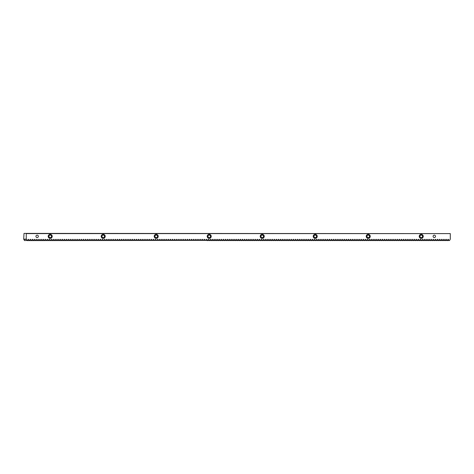 <?xml version="1.0" encoding="UTF-8"?>
<svg xmlns="http://www.w3.org/2000/svg" width="474" height="474" viewBox="0 0 474 474"><rect width="100%" height="100%" fill="white"/><g stroke="black" fill="none" stroke-linecap="round" stroke-linejoin="round"><path stroke-width="0.71" d="M435.511 236.366A1.209 1.209 0 0 0 434.303 235.157A1.209 1.209 0 0 0 433.094 236.366A1.209 1.209 0 0 0 434.303 237.575A1.209 1.209 0 0 0 435.511 236.366M52.217 236.366A2.014 2.014 0 0 0 50.203 234.352A2.014 2.014 0 0 0 48.188 236.366A2.014 2.014 0 0 0 50.203 238.381A2.014 2.014 0 0 0 52.217 236.366M105.222 236.366A2.014 2.014 0 0 0 103.208 234.352A2.014 2.014 0 0 0 101.193 236.366A2.014 2.014 0 0 0 103.208 238.381A2.014 2.014 0 0 0 105.222 236.366M158.227 236.366A2.014 2.014 0 0 0 156.213 234.352A2.014 2.014 0 0 0 154.198 236.366A2.014 2.014 0 0 0 156.213 238.381A2.014 2.014 0 0 0 158.227 236.366M211.232 236.366A2.014 2.014 0 0 0 209.218 234.352A2.014 2.014 0 0 0 207.203 236.366A2.014 2.014 0 0 0 209.218 238.381A2.014 2.014 0 0 0 211.232 236.366M264.237 236.366A2.014 2.014 0 0 0 262.223 234.352A2.014 2.014 0 0 0 260.208 236.366A2.014 2.014 0 0 0 262.223 238.381A2.014 2.014 0 0 0 264.237 236.366M317.242 236.366A2.014 2.014 0 0 0 315.228 234.352A2.014 2.014 0 0 0 313.213 236.366A2.014 2.014 0 0 0 315.228 238.381A2.014 2.014 0 0 0 317.242 236.366M423.252 236.366A2.014 2.014 0 0 0 421.238 234.352A2.014 2.014 0 0 0 419.229 236.366A2.014 2.014 0 0 0 421.238 238.381A2.014 2.014 0 0 0 423.252 236.366M370.247 236.366A2.014 2.014 0 0 0 368.233 234.352A2.014 2.014 0 0 0 366.218 236.366A2.014 2.014 0 0 0 368.233 238.381A2.014 2.014 0 0 0 370.247 236.366M38.353 236.366A1.209 1.209 0 0 0 37.144 235.157A1.209 1.209 0 0 0 35.935 236.366A1.209 1.209 0 0 0 37.144 237.575A1.209 1.209 0 0 0 38.353 236.366M48.929 236.366A1.274 1.274 0 0 1 50.203 235.092A1.274 1.274 0 0 1 51.476 236.366A1.274 1.274 0 0 1 50.203 237.634A1.274 1.274 0 0 1 48.929 236.366M101.934 236.366A1.274 1.274 0 0 1 103.208 235.092A1.274 1.274 0 0 1 104.481 236.366A1.274 1.274 0 0 1 103.208 237.634A1.274 1.274 0 0 1 101.934 236.366M154.939 236.366A1.274 1.274 0 0 1 156.213 235.092A1.274 1.274 0 0 1 157.487 236.366A1.274 1.274 0 0 1 156.213 237.634A1.274 1.274 0 0 1 154.939 236.366M207.95 236.366A1.274 1.274 0 0 1 209.218 235.092A1.274 1.274 0 0 1 210.492 236.366A1.274 1.274 0 0 1 209.218 237.634A1.274 1.274 0 0 1 207.95 236.366M260.955 236.366A1.274 1.274 0 0 1 262.223 235.092A1.274 1.274 0 0 1 263.497 236.366A1.274 1.274 0 0 1 262.223 237.634A1.274 1.274 0 0 1 260.955 236.366M313.96 236.366A1.274 1.274 0 0 1 315.228 235.092A1.274 1.274 0 0 1 316.502 236.366A1.274 1.274 0 0 1 315.228 237.634A1.274 1.274 0 0 1 313.96 236.366M419.97 236.366A1.274 1.274 0 0 1 421.238 235.092A1.274 1.274 0 0 1 422.512 236.366A1.274 1.274 0 0 1 421.238 237.634A1.274 1.274 0 0 1 419.97 236.366M366.965 236.366A1.274 1.274 0 0 1 368.233 235.092A1.274 1.274 0 0 1 369.507 236.366A1.274 1.274 0 0 1 368.233 237.634A1.274 1.274 0 0 1 366.965 236.366M24.002 233.398L450.3 233.605L26.26 233.605L26.26 239.174L23.7 239.174L24.002 233.398M26.26 239.174L26.953 240.395L27.682 240.395L28.073 239.382L28.683 239.382L28.073 239.382L28.683 239.382L29.068 240.395L29.803 240.395L30.194 239.382L30.798 239.382L30.194 239.382L30.798 239.382L31.189 240.395L31.924 240.395L32.315 239.382L32.919 239.382L32.315 239.382L32.919 239.382L33.31 240.395L34.045 240.395L34.436 239.382L35.04 239.382L34.436 239.382L35.04 239.382L35.431 240.395L36.166 240.395L36.557 239.382L37.162 239.382L36.557 239.382L37.162 239.382L37.553 240.395L38.281 240.395L38.672 239.382L39.283 239.382L38.672 239.382L39.283 239.382L39.674 240.395L40.403 240.395L40.794 239.382L41.404 239.382L40.794 239.382L41.404 239.382L41.795 240.395L42.524 240.395L42.915 239.382L43.519 239.382L42.915 239.382L43.519 239.382L43.91 240.395L44.645 240.395L45.036 239.382L45.64 239.382L45.036 239.382L45.64 239.382L46.031 240.395L46.766 240.395L47.157 239.382L47.761 239.382L47.157 239.382L47.761 239.382L48.152 240.395L48.887 240.395L49.278 239.382L49.883 239.382L49.278 239.382L49.883 239.382L50.274 240.395L51.008 240.395L51.393 239.382L52.004 239.382L51.393 239.382L52.004 239.382L52.395 240.395L53.124 240.395L53.515 239.382L54.125 239.382L53.515 239.382L54.125 239.382L54.516 240.395L55.245 240.395L55.636 239.382L56.246 239.382L55.636 239.382L56.246 239.382L56.631 240.395L57.366 240.395L57.757 239.382L58.361 239.382L57.757 239.382L58.361 239.382L58.752 240.395L59.487 240.395L59.878 239.382L60.482 239.382L59.878 239.382L60.482 239.382L60.873 240.395L61.608 240.395L61.999 239.382L62.604 239.382L61.999 239.382L62.604 239.382L62.995 240.395L63.729 240.395L64.114 239.382L64.725 239.382L64.114 239.382L64.725 239.382L65.116 240.395L65.845 240.395L66.236 239.382L66.846 239.382L66.236 239.382L66.846 239.382L67.237 240.395L67.966 240.395L68.357 239.382L68.967 239.382L68.357 239.382L68.967 239.382L69.352 240.395L70.087 240.395L70.478 239.382L71.082 239.382L70.478 239.382L71.082 239.382L71.473 240.395L72.208 240.395L72.599 239.382L73.203 239.382L72.599 239.382L73.203 239.382L73.594 240.395L74.329 240.395L74.72 239.382L75.325 239.382L74.72 239.382L75.325 239.382L75.716 240.395L76.45 240.395L76.841 239.382L77.446 239.382L76.841 239.382L77.446 239.382L77.837 240.395L78.566 240.395L78.957 239.382L79.567 239.382L78.957 239.382L79.567 239.382L79.958 240.395L80.687 240.395L81.078 239.382L81.688 239.382L81.078 239.382L81.688 239.382L82.079 240.395L82.808 240.395L83.199 239.382L83.803 239.382L83.199 239.382L83.803 239.382L84.194 240.395L84.929 240.395L85.32 239.382L85.924 239.382L85.32 239.382L85.924 239.382L86.315 240.395L87.05 240.395L87.441 239.382L88.046 239.382L87.441 239.382L88.046 239.382L88.437 240.395L89.171 240.395L89.562 239.382L90.167 239.382L89.562 239.382L90.167 239.382L90.558 240.395L91.292 240.395L91.678 239.382L92.288 239.382L91.678 239.382L92.288 239.382L92.679 240.395L93.408 240.395L93.799 239.382L94.409 239.382L93.799 239.382L94.409 239.382L94.8 240.395L95.529 240.395L95.92 239.382L96.53 239.382L95.92 239.382L96.53 239.382L96.915 240.395L97.65 240.395L98.041 239.382L98.645 239.382L98.041 239.382L98.645 239.382L99.036 240.395L99.771 240.395L100.162 239.382L100.766 239.382L100.162 239.382L100.766 239.382L101.158 240.395L101.892 240.395L102.283 239.382L102.888 239.382L102.283 239.382L102.888 239.382L103.279 240.395L104.013 240.395L104.398 239.382L105.009 239.382L104.398 239.382L105.009 239.382L105.4 240.395L106.129 240.395L106.52 239.382L107.13 239.382L106.52 239.382L107.13 239.382L107.521 240.395L108.25 240.395L108.641 239.382L109.251 239.382L108.641 239.382L109.251 239.382L109.636 240.395L110.371 240.395L110.762 239.382L111.366 239.382L110.762 239.382L111.366 239.382L111.757 240.395L112.492 240.395L112.883 239.382L113.487 239.382L112.883 239.382L113.487 239.382L113.879 240.395L114.613 240.395L115.004 239.382L115.609 239.382L115.004 239.382L115.609 239.382L116 240.395L116.734 240.395L117.125 239.382L117.73 239.382L117.125 239.382L117.73 239.382L118.121 240.395L118.85 240.395L119.241 239.382L119.851 239.382L119.241 239.382L119.851 239.382L120.242 240.395L120.971 240.395L121.362 239.382L121.972 239.382L121.362 239.382L121.972 239.382L122.363 240.395L123.092 240.395L123.483 239.382L124.087 239.382L123.483 239.382L124.087 239.382L124.478 240.395L125.213 240.395L125.604 239.382L126.208 239.382L125.604 239.382L126.208 239.382L126.599 240.395L127.334 240.395L127.725 239.382L128.33 239.382L127.725 239.382L128.33 239.382L128.721 240.395L129.455 240.395L129.846 239.382L130.451 239.382L129.846 239.382L130.451 239.382L130.842 240.395L131.576 240.395L131.962 239.382L132.572 239.382L131.962 239.382L132.572 239.382L132.963 240.395L133.692 240.395L134.083 239.382L134.693 239.382L134.083 239.382L134.693 239.382L135.084 240.395L135.813 240.395L136.204 239.382L136.814 239.382L136.204 239.382L136.814 239.382L137.199 240.395L137.934 240.395L138.325 239.382L138.929 239.382L138.325 239.382L138.929 239.382L139.32 240.395L140.055 240.395L140.446 239.382L141.051 239.382L140.446 239.382L141.051 239.382L141.442 240.395L142.176 240.395L142.567 239.382L143.172 239.382L142.567 239.382L143.172 239.382L143.563 240.395L144.297 240.395L144.683 239.382L145.293 239.382L144.683 239.382L145.293 239.382L145.684 240.395L146.413 240.395L146.804 239.382L147.414 239.382L146.804 239.382L147.414 239.382L147.805 240.395L148.534 240.395L148.925 239.382L149.535 239.382L148.925 239.382L149.535 239.382L149.92 240.395L150.655 240.395L151.046 239.382L151.65 239.382L151.046 239.382L151.65 239.382L152.041 240.395L152.776 240.395L153.167 239.382L153.772 239.382L153.167 239.382L153.772 239.382L154.163 240.395L154.897 240.395L155.288 239.382L155.893 239.382L155.288 239.382L155.893 239.382L156.284 240.395L157.018 240.395L157.409 239.382L158.014 239.382L157.409 239.382L158.014 239.382L158.405 240.395L159.134 240.395L159.525 239.382L160.135 239.382L159.525 239.382L160.135 239.382L160.526 240.395L161.255 240.395L161.646 239.382L162.256 239.382L161.646 239.382L162.256 239.382L162.647 240.395L163.376 240.395L163.767 239.382L164.371 239.382L163.767 239.382L164.371 239.382L164.762 240.395L165.497 240.395L165.888 239.382L166.493 239.382L165.888 239.382L166.493 239.382L166.884 240.395L167.618 240.395L168.009 239.382L168.614 239.382L168.009 239.382L168.614 239.382L169.005 240.395L169.739 240.395L170.13 239.382L170.735 239.382L170.13 239.382L170.735 239.382L171.126 240.395L171.861 240.395L172.246 239.382L172.856 239.382L172.246 239.382L172.856 239.382L173.247 240.395L173.976 240.395L174.367 239.382L174.977 239.382L174.367 239.382L174.977 239.382L175.368 240.395L176.097 240.395L176.488 239.382L177.098 239.382L176.488 239.382L177.098 239.382L177.483 240.395L178.218 240.395L178.609 239.382L179.213 239.382L178.609 239.382L179.213 239.382L179.605 240.395L180.339 240.395L180.73 239.382L181.335 239.382L180.73 239.382L181.335 239.382L181.726 240.395L182.46 240.395L182.851 239.382L183.456 239.382L182.851 239.382L183.456 239.382L183.847 240.395L184.582 240.395L184.967 239.382L185.577 239.382L184.967 239.382L185.577 239.382L185.968 240.395L186.697 240.395L187.088 239.382L187.698 239.382L187.088 239.382L187.698 239.382L188.089 240.395L188.818 240.395L189.209 239.382L189.819 239.382L189.209 239.382L189.819 239.382L190.204 240.395L190.939 240.395L191.33 239.382L191.934 239.382L191.33 239.382L191.934 239.382L192.326 240.395L193.06 240.395L193.451 239.382L194.056 239.382L193.451 239.382L194.056 239.382L194.447 240.395L195.181 240.395L195.572 239.382L196.177 239.382L195.572 239.382L196.177 239.382L196.568 240.395L197.303 240.395L197.694 239.382L198.298 239.382L197.694 239.382L198.298 239.382L198.689 240.395L199.418 240.395L199.809 239.382L200.419 239.382L199.809 239.382L200.419 239.382L200.81 240.395L201.539 240.395L201.93 239.382L202.54 239.382L201.93 239.382L202.54 239.382L202.931 240.395L203.66 240.395L204.051 239.382L204.655 239.382L204.051 239.382L204.655 239.382L205.046 240.395L205.781 240.395L206.172 239.382L206.777 239.382L206.172 239.382L206.777 239.382L207.168 240.395L207.902 240.395L208.293 239.382L208.898 239.382L208.293 239.382L208.898 239.382L209.289 240.395L210.023 240.395L210.415 239.382L211.019 239.382L210.415 239.382L211.019 239.382L211.41 240.395L212.145 240.395L212.53 239.382L213.14 239.382L212.53 239.382L213.14 239.382L213.531 240.395L214.26 240.395L214.651 239.382L215.261 239.382L214.651 239.382L215.261 239.382L215.652 240.395L216.381 240.395L216.772 239.382L217.382 239.382L216.772 239.382L217.382 239.382L217.767 240.395L218.502 240.395L218.893 239.382L219.498 239.382L218.893 239.382L219.498 239.382L219.889 240.395L220.623 240.395L221.014 239.382L221.619 239.382L221.014 239.382L221.619 239.382L222.01 240.395L222.744 240.395L223.136 239.382L223.74 239.382L223.136 239.382L223.74 239.382L224.131 240.395L224.866 240.395L225.257 239.382L225.861 239.382L225.257 239.382L225.861 239.382L226.252 240.395L226.981 240.395L227.372 239.382L227.982 239.382L227.372 239.382L227.982 239.382L228.373 240.395L229.102 240.395L229.493 239.382L230.103 239.382L229.493 239.382L230.103 239.382L230.488 240.395L231.223 240.395L231.614 239.382L232.219 239.382L231.614 239.382L232.219 239.382L232.61 240.395L233.344 240.395L233.735 239.382L234.34 239.382L233.735 239.382L234.34 239.382L234.731 240.395L235.465 240.395L235.856 239.382L236.461 239.382L235.856 239.382L236.461 239.382L236.852 240.395L237.587 240.395L237.978 239.382L238.582 239.382L237.978 239.382L238.582 239.382L238.973 240.395L239.708 240.395L240.093 239.382L240.703 239.382L240.093 239.382L240.703 239.382L241.094 240.395L241.823 240.395L242.214 239.382L242.824 239.382L242.214 239.382L242.824 239.382L243.215 240.395L243.944 240.395L244.335 239.382L244.94 239.382L244.335 239.382L244.94 239.382L245.331 240.395L246.065 240.395L246.456 239.382L247.061 239.382L246.456 239.382L247.061 239.382L247.452 240.395L248.186 240.395L248.577 239.382L249.182 239.382L248.577 239.382L249.182 239.382L249.573 240.395L250.308 240.395L250.699 239.382L251.303 239.382L250.699 239.382L251.303 239.382L251.694 240.395L252.429 240.395L252.814 239.382L253.424 239.382L252.814 239.382L253.424 239.382L253.815 240.395L254.544 240.395L254.935 239.382L255.545 239.382L254.935 239.382L255.545 239.382L255.936 240.395L256.665 240.395L257.056 239.382L257.666 239.382L257.056 239.382L257.666 239.382L258.052 240.395L258.786 240.395L259.177 239.382L259.782 239.382L259.177 239.382L259.782 239.382L260.173 240.395L260.907 240.395L261.298 239.382L261.903 239.382L261.298 239.382L261.903 239.382L262.294 240.395L263.029 240.395L263.42 239.382L264.024 239.382L263.42 239.382L264.024 239.382L264.415 240.395L265.15 240.395L265.541 239.382L266.145 239.382L265.541 239.382L266.145 239.382L266.536 240.395L267.265 240.395L267.656 239.382L268.266 239.382L267.656 239.382L268.266 239.382L268.657 240.395L269.386 240.395L269.777 239.382L270.387 239.382L269.777 239.382L270.387 239.382L270.773 240.395L271.507 240.395L271.898 239.382L272.503 239.382L271.898 239.382L272.503 239.382L272.894 240.395L273.628 240.395L274.019 239.382L274.624 239.382L274.019 239.382L274.624 239.382L275.015 240.395L275.75 240.395L276.141 239.382L276.745 239.382L276.141 239.382L276.745 239.382L277.136 240.395L277.871 240.395L278.262 239.382L278.866 239.382L278.262 239.382L278.866 239.382L279.257 240.395L279.992 240.395L280.377 239.382L280.987 239.382L280.377 239.382L280.987 239.382L281.378 240.395L282.107 240.395L282.498 239.382L283.108 239.382L282.498 239.382L283.108 239.382L283.499 240.395L284.228 240.395L284.619 239.382L285.224 239.382L284.619 239.382L285.224 239.382L285.615 240.395L286.349 240.395L286.74 239.382L287.345 239.382L286.74 239.382L287.345 239.382L287.736 240.395L288.47 240.395L288.862 239.382L289.466 239.382L288.862 239.382L289.466 239.382L289.857 240.395L290.592 240.395L290.983 239.382L291.587 239.382L290.983 239.382L291.587 239.382L291.978 240.395L292.713 240.395L293.098 239.382L293.708 239.382L293.098 239.382L293.708 239.382L294.099 240.395L294.828 240.395L295.219 239.382L295.829 239.382L295.219 239.382L295.829 239.382L296.22 240.395L296.949 240.395L297.34 239.382L297.95 239.382L297.34 239.382L297.95 239.382L298.336 240.395L299.07 240.395L299.461 239.382L300.066 239.382L299.461 239.382L300.066 239.382L300.457 240.395L301.191 240.395L301.583 239.382L302.187 239.382L301.583 239.382L302.187 239.382L302.578 240.395L303.313 240.395L303.704 239.382L304.308 239.382L303.704 239.382L304.308 239.382L304.699 240.395L305.434 240.395L305.825 239.382L306.429 239.382L305.825 239.382L306.429 239.382L306.82 240.395L307.549 240.395L307.94 239.382L308.55 239.382L307.94 239.382L308.55 239.382L308.941 240.395L309.67 240.395L310.061 239.382L310.671 239.382L310.061 239.382L310.671 239.382L311.057 240.395L311.791 240.395L312.182 239.382L312.787 239.382L312.182 239.382L312.787 239.382L313.178 240.395L313.912 240.395L314.303 239.382L314.908 239.382L314.303 239.382L314.908 239.382L315.299 240.395L316.034 240.395L316.425 239.382L317.029 239.382L316.425 239.382L317.029 239.382L317.42 240.395L318.155 240.395L318.546 239.382L319.15 239.382L318.546 239.382L319.15 239.382L319.541 240.395L320.276 240.395L320.661 239.382L321.271 239.382L320.661 239.382L321.271 239.382L321.662 240.395L322.391 240.395L322.782 239.382L323.392 239.382L322.782 239.382L323.392 239.382L323.783 240.395L324.512 240.395L324.903 239.382L325.508 239.382L324.903 239.382L325.508 239.382L325.899 240.395L326.633 240.395L327.024 239.382L327.629 239.382L327.024 239.382L327.629 239.382L328.02 240.395L328.755 240.395L329.146 239.382L329.75 239.382L329.146 239.382L329.75 239.382L330.141 240.395L330.876 240.395L331.267 239.382L331.871 239.382L331.267 239.382L331.871 239.382L332.262 240.395L332.997 240.395L333.382 239.382L333.992 239.382L333.382 239.382L333.992 239.382L334.383 240.395L335.112 240.395L335.503 239.382L336.113 239.382L335.503 239.382L336.113 239.382L336.504 240.395L337.233 240.395L337.624 239.382L338.235 239.382L337.624 239.382L338.235 239.382L338.62 240.395L339.354 240.395L339.745 239.382L340.35 239.382L339.745 239.382L340.35 239.382L340.741 240.395L341.476 240.395L341.867 239.382L342.471 239.382L341.867 239.382L342.471 239.382L342.862 240.395L343.597 240.395L343.988 239.382L344.592 239.382L343.988 239.382L344.592 239.382L344.983 240.395L345.718 240.395L346.109 239.382L346.713 239.382L346.109 239.382L346.713 239.382L347.104 240.395L347.833 240.395L348.224 239.382L348.834 239.382L348.224 239.382L348.834 239.382L349.225 240.395L349.954 240.395L350.345 239.382L350.956 239.382L350.345 239.382L350.956 239.382L351.347 240.395L352.075 240.395L352.466 239.382L353.071 239.382L352.466 239.382L353.071 239.382L353.462 240.395L354.197 240.395L354.588 239.382L355.192 239.382L354.588 239.382L355.192 239.382L355.583 240.395L356.318 240.395L356.709 239.382L357.313 239.382L356.709 239.382L357.313 239.382L357.704 240.395L358.439 240.395L358.83 239.382L359.434 239.382L358.83 239.382L359.434 239.382L359.825 240.395L360.56 240.395L360.945 239.382L361.555 239.382L360.945 239.382L361.555 239.382L361.946 240.395L362.675 240.395L363.066 239.382L363.676 239.382L363.066 239.382L363.676 239.382L364.068 240.395L364.796 240.395L365.187 239.382L365.798 239.382L365.187 239.382L365.798 239.382L366.183 240.395L366.917 240.395L367.309 239.382L367.913 239.382L367.309 239.382L367.913 239.382L368.304 240.395L369.039 240.395L369.43 239.382L370.034 239.382L369.43 239.382L370.034 239.382L370.425 240.395L371.16 240.395L371.551 239.382L372.155 239.382L371.551 239.382L372.155 239.382L372.546 240.395L373.281 240.395L373.666 239.382L374.276 239.382L373.666 239.382L374.276 239.382L374.667 240.395L375.396 240.395L375.787 239.382L376.397 239.382L375.787 239.382L376.397 239.382L376.789 240.395L377.517 240.395L377.908 239.382L378.519 239.382L377.908 239.382L378.519 239.382L378.904 240.395L379.638 240.395L380.029 239.382L380.634 239.382L380.029 239.382L380.634 239.382L381.025 240.395L381.76 240.395L382.151 239.382L382.755 239.382L382.151 239.382L382.755 239.382L383.146 240.395L383.881 240.395L384.272 239.382L384.876 239.382L384.272 239.382L384.876 239.382L385.267 240.395L386.002 240.395L386.393 239.382L386.997 239.382L386.393 239.382L386.997 239.382L387.388 240.395L388.117 240.395L388.508 239.382L389.118 239.382L388.508 239.382L389.118 239.382L389.51 240.395L390.238 240.395L390.629 239.382L391.24 239.382L390.629 239.382L391.24 239.382L391.631 240.395L392.359 240.395L392.75 239.382L393.355 239.382L392.75 239.382L393.355 239.382L393.746 240.395L394.481 240.395L394.872 239.382L395.476 239.382L394.872 239.382L395.476 239.382L395.867 240.395L396.602 240.395L396.993 239.382L397.597 239.382L396.993 239.382L397.597 239.382L397.988 240.395L398.723 240.395L399.114 239.382L399.718 239.382L399.114 239.382L399.718 239.382L400.109 240.395L400.844 240.395L401.229 239.382L401.839 239.382L401.229 239.382L401.839 239.382L402.23 240.395L402.959 240.395L403.35 239.382L403.961 239.382L403.35 239.382L403.961 239.382L404.352 240.395L405.08 240.395L405.471 239.382L406.082 239.382L405.471 239.382L406.082 239.382L406.467 240.395L407.202 240.395L407.593 239.382L408.197 239.382L407.593 239.382L408.197 239.382L408.588 240.395L409.323 240.395L409.714 239.382L410.318 239.382L409.714 239.382L410.318 239.382L410.709 240.395L411.444 240.395L411.835 239.382L412.439 239.382L411.835 239.382L412.439 239.382L412.83 240.395L413.565 240.395L413.95 239.382L414.56 239.382L413.95 239.382L414.56 239.382L414.951 240.395L415.68 240.395L416.071 239.382L416.682 239.382L416.071 239.382L416.682 239.382L417.073 240.395L417.801 240.395L418.192 239.382L418.803 239.382L418.192 239.382L418.803 239.382L419.188 240.395L419.923 240.395L420.314 239.382L420.918 239.382L420.314 239.382L420.918 239.382L421.309 240.395L422.044 240.395L422.435 239.382L423.039 239.382L422.435 239.382L423.039 239.382L423.43 240.395L424.165 240.395L424.556 239.382L425.16 239.382L424.556 239.382L425.16 239.382L425.551 240.395L426.286 240.395L426.677 239.382L427.281 239.382L426.677 239.382L427.281 239.382L427.672 240.395L428.401 240.395L428.792 239.382L429.403 239.382L428.792 239.382L429.403 239.382L429.794 240.395L430.522 240.395L430.913 239.382L431.524 239.382L430.913 239.382L431.524 239.382L431.915 240.395L432.644 240.395L433.035 239.382L433.639 239.382L433.035 239.382L433.639 239.382L434.03 240.395L434.765 240.395L435.156 239.382L435.76 239.382L435.156 239.382L435.76 239.382L436.151 240.395L436.886 240.395L437.277 239.382L437.881 239.382L437.277 239.382L437.881 239.382L438.272 240.395L439.007 240.395L439.398 239.382L440.002 239.382L439.398 239.382L440.002 239.382L440.393 240.395L441.128 240.395L441.513 239.382L442.124 239.382L441.513 239.382L442.124 239.382L442.515 240.395L443.243 240.395L443.634 239.382L444.245 239.382L443.634 239.382L444.245 239.382L444.636 240.395L445.364 240.395L445.756 239.382L446.366 239.382L445.756 239.382L446.366 239.382L446.751 240.395L447.486 240.395L447.877 239.382L448.481 239.382L447.877 239.382L448.481 239.382L448.872 240.395L449.607 240.395L450.3 239.174L450.3 233.605M23.7 239.174L24.553 240.602L26.953 240.395M26.562 239.382L24.002 239.382M207.168 240.395L26.959 240.602M207.902 240.395L207.174 240.602M209.289 240.395L207.742 240.602M210.023 240.395L209.295 240.602M211.41 240.395L209.864 240.602M212.145 240.395L211.416 240.602M213.531 240.395L211.985 240.602M214.26 240.395L213.537 240.602M215.652 240.395L214.106 240.602M216.381 240.395L215.658 240.602M217.767 240.395L216.227 240.602M218.502 240.395L217.779 240.602M219.889 240.395L218.348 240.602M220.623 240.395L219.895 240.602M222.01 240.395L220.463 240.602M222.744 240.395L222.016 240.602M224.131 240.395L222.584 240.602M224.866 240.395L224.137 240.602M226.252 240.395L224.706 240.602M226.981 240.395L226.258 240.602M228.373 240.395L226.827 240.602M229.102 240.395L228.379 240.602M230.488 240.395L228.948 240.602M231.223 240.395L230.5 240.602M232.61 240.395L231.069 240.602M233.344 240.395L232.616 240.602M234.731 240.395L233.184 240.602M235.465 240.395L234.737 240.602M236.852 240.395L235.305 240.602M237.587 240.395L236.858 240.602M238.973 240.395L237.427 240.602M239.708 240.395L238.979 240.602M241.094 240.395L239.548 240.602M241.823 240.395L241.1 240.602M243.215 240.395L241.669 240.602M243.944 240.395L243.221 240.602M245.331 240.395L243.79 240.602M246.065 240.395L245.342 240.602M247.452 240.395L245.911 240.602M248.186 240.395L247.458 240.602M249.573 240.395L248.026 240.602M250.308 240.395L249.579 240.602M251.694 240.395L250.148 240.602M252.429 240.395L251.7 240.602M253.815 240.395L252.269 240.602M254.544 240.395L253.821 240.602M255.936 240.395L254.39 240.602M256.665 240.395L255.942 240.602M258.052 240.395L256.511 240.602M258.786 240.395L258.063 240.602M260.173 240.395L258.632 240.602M260.907 240.395L260.179 240.602M262.294 240.395L260.747 240.602M263.029 240.395L262.3 240.602M264.415 240.395L262.869 240.602M265.15 240.395L264.421 240.602M266.536 240.395L264.99 240.602M267.265 240.395L266.542 240.602M268.657 240.395L267.111 240.602M269.386 240.395L268.663 240.602M270.773 240.395L269.232 240.602M271.507 240.395L270.784 240.602M272.894 240.395L271.353 240.602M273.628 240.395L272.9 240.602M275.015 240.395L273.468 240.602M275.75 240.395L275.021 240.602M277.136 240.395L275.59 240.602M277.871 240.395L277.142 240.602M279.257 240.395L277.711 240.602M279.992 240.395L279.263 240.602M281.378 240.395L279.832 240.602M282.107 240.395L281.384 240.602M283.499 240.395L281.953 240.602M284.228 240.395L283.505 240.602M285.615 240.395L284.074 240.602M286.349 240.395L285.626 240.602M287.736 240.395L286.195 240.602M288.47 240.395L287.742 240.602M289.857 240.395L288.311 240.602M290.592 240.395L289.863 240.602M291.978 240.395L290.432 240.602M292.713 240.395L291.984 240.602M294.099 240.395L292.553 240.602M294.828 240.395L294.105 240.602M296.22 240.395L294.674 240.602M296.949 240.395L296.226 240.602M298.336 240.395L296.795 240.602M299.07 240.395L298.347 240.602M300.457 240.395L298.916 240.602M301.191 240.395L300.463 240.602M302.578 240.395L301.031 240.602M303.313 240.395L302.584 240.602M304.699 240.395L303.153 240.602M305.434 240.395L304.705 240.602M306.82 240.395L305.274 240.602M307.549 240.395L306.826 240.602M308.941 240.395L307.395 240.602M309.67 240.395L308.947 240.602M311.057 240.395L309.516 240.602M311.791 240.395L311.068 240.602M313.178 240.395L311.637 240.602M313.912 240.395L313.184 240.602M315.299 240.395L313.752 240.602M316.034 240.395L315.305 240.602M317.42 240.395L315.874 240.602M318.155 240.395L317.426 240.602M319.541 240.395L317.995 240.602M320.276 240.395L319.547 240.602M321.662 240.395L320.116 240.602M322.391 240.395L321.668 240.602M323.783 240.395L322.237 240.602M324.512 240.395L323.789 240.602M325.899 240.395L324.358 240.602M326.633 240.395L325.911 240.602M328.02 240.395L326.479 240.602M328.755 240.395L328.026 240.602M330.141 240.395L328.595 240.602M330.876 240.395L330.147 240.602M332.262 240.395L330.716 240.602M332.997 240.395L332.268 240.602M334.383 240.395L332.837 240.602M335.112 240.395L334.389 240.602M336.504 240.395L334.958 240.602M337.233 240.395L336.51 240.602M338.62 240.395L337.079 240.602M339.354 240.395L338.632 240.602M340.741 240.395L339.2 240.602M341.476 240.395L340.747 240.602M342.862 240.395L341.316 240.602M343.597 240.395L342.868 240.602M344.983 240.395L343.437 240.602M345.718 240.395L344.989 240.602M347.104 240.395L345.558 240.602M347.833 240.395L347.11 240.602M349.225 240.395L347.679 240.602M349.954 240.395L349.231 240.602M351.347 240.395L349.8 240.602M352.075 240.395L351.353 240.602M353.462 240.395L351.921 240.602M354.197 240.395L353.468 240.602M355.583 240.395L354.037 240.602M356.318 240.395L355.589 240.602M357.704 240.395L356.158 240.602M358.439 240.395L357.71 240.602M359.825 240.395L358.279 240.602M360.56 240.395L359.831 240.602M361.946 240.395L360.4 240.602M362.675 240.395L361.952 240.602M364.068 240.395L362.521 240.602M364.796 240.395L364.073 240.602M366.183 240.395L364.642 240.602M366.917 240.395L366.195 240.602M368.304 240.395L366.763 240.602M369.039 240.395L368.31 240.602M370.425 240.395L368.879 240.602M371.16 240.395L370.431 240.602M372.546 240.395L371 240.602M373.281 240.395L372.552 240.602M374.667 240.395L373.121 240.602M375.396 240.395L374.673 240.602M376.789 240.395L375.242 240.602M377.517 240.395L376.794 240.602M378.904 240.395L377.363 240.602M379.638 240.395L378.916 240.602M381.025 240.395L379.484 240.602M381.76 240.395L381.031 240.602M383.146 240.395L381.6 240.602M383.881 240.395L383.152 240.602M385.267 240.395L383.721 240.602M386.002 240.395L385.273 240.602M387.388 240.395L385.842 240.602M388.117 240.395L387.394 240.602M389.51 240.395L387.963 240.602M390.238 240.395L389.515 240.602M391.631 240.395L390.084 240.602M392.359 240.395L391.637 240.602M393.746 240.395L392.205 240.602M394.481 240.395L393.752 240.602M395.867 240.395L394.321 240.602M396.602 240.395L395.873 240.602M397.988 240.395L396.442 240.602M398.723 240.395L397.994 240.602M400.109 240.395L398.563 240.602M400.844 240.395L400.115 240.602M402.23 240.395L400.684 240.602M402.959 240.395L402.236 240.602M404.352 240.395L402.805 240.602M405.08 240.395L404.358 240.602M406.467 240.395L404.926 240.602M407.202 240.395L406.479 240.602M408.588 240.395L407.048 240.602M409.323 240.395L408.594 240.602M410.709 240.395L409.163 240.602M411.444 240.395L410.715 240.602M412.83 240.395L411.284 240.602M413.565 240.395L412.836 240.602M414.951 240.395L413.405 240.602M415.68 240.395L414.957 240.602M417.073 240.395L415.526 240.602M417.801 240.395L417.079 240.602M419.188 240.395L417.647 240.602M419.923 240.395L419.2 240.602M421.309 240.395L419.768 240.602M422.044 240.395L421.315 240.602M423.43 240.395L421.884 240.602M424.165 240.395L423.436 240.602M425.551 240.395L424.005 240.602M426.286 240.395L425.557 240.602M427.672 240.395L426.126 240.602M428.401 240.395L427.678 240.602M429.794 240.395L428.247 240.602M430.522 240.395L429.8 240.602M431.915 240.395L430.368 240.602M432.644 240.395L431.921 240.602M434.03 240.395L432.489 240.602M434.765 240.395L434.036 240.602M436.151 240.395L434.605 240.602M436.886 240.395L436.157 240.602M438.272 240.395L436.726 240.602M439.007 240.395L438.278 240.602M440.393 240.395L438.847 240.602M441.128 240.395L440.399 240.602M442.515 240.395L440.968 240.602M443.243 240.395L442.52 240.602M444.636 240.395L443.089 240.602M445.364 240.395L444.642 240.602M446.751 240.395L445.21 240.602M447.486 240.395L446.763 240.602M448.872 240.395L447.332 240.602M449.607 240.395L448.878 240.602"/></g></svg>
